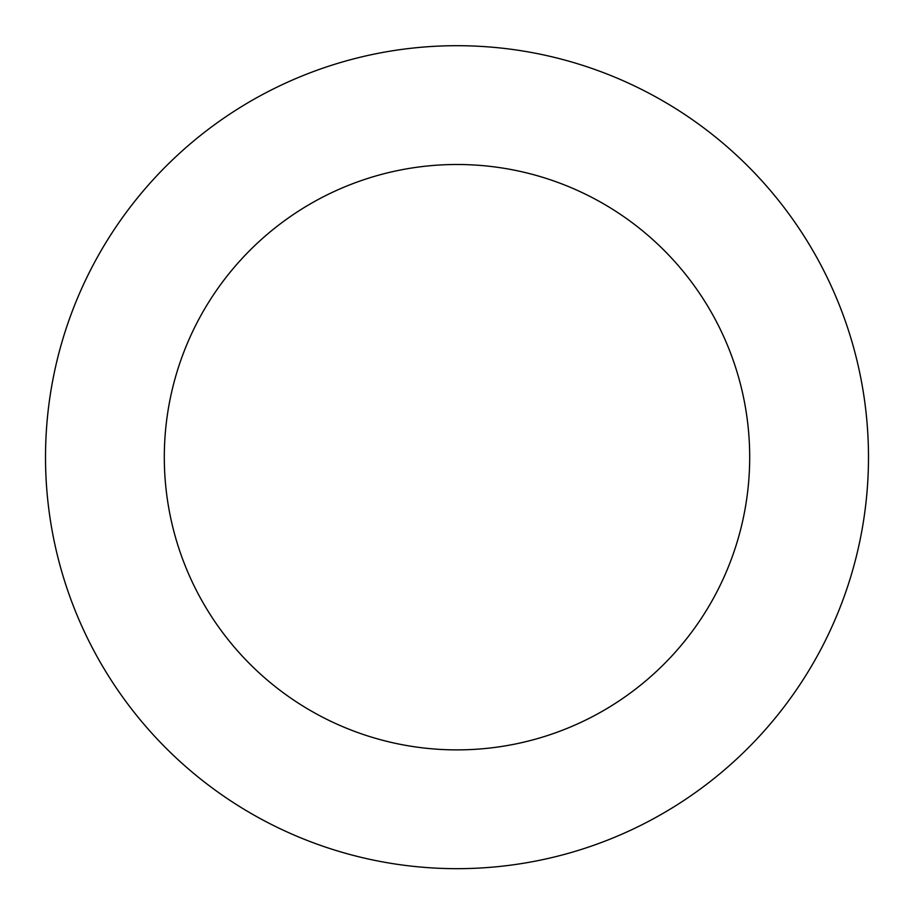 <?xml version="1.0" encoding="UTF-8"?>
<svg xmlns="http://www.w3.org/2000/svg" width="914" height="914" viewBox="0 0 914 914"><rect width="100%" height="100%" fill="white"/><g stroke="black" fill="none" stroke-linecap="round" stroke-linejoin="round"><path stroke-width="1.37" d="M735.404 154.18A411.483 411.483 0 0 0 55.388 367.588A411.483 411.483 0 0 0 580.207 849.792A411.483 411.483 0 0 0 735.404 154.18M655.03 241.65A292.697 292.697 0 0 0 171.329 393.454A292.697 292.697 0 0 0 544.641 736.456A292.697 292.697 0 0 0 655.03 241.65"/></g></svg>
